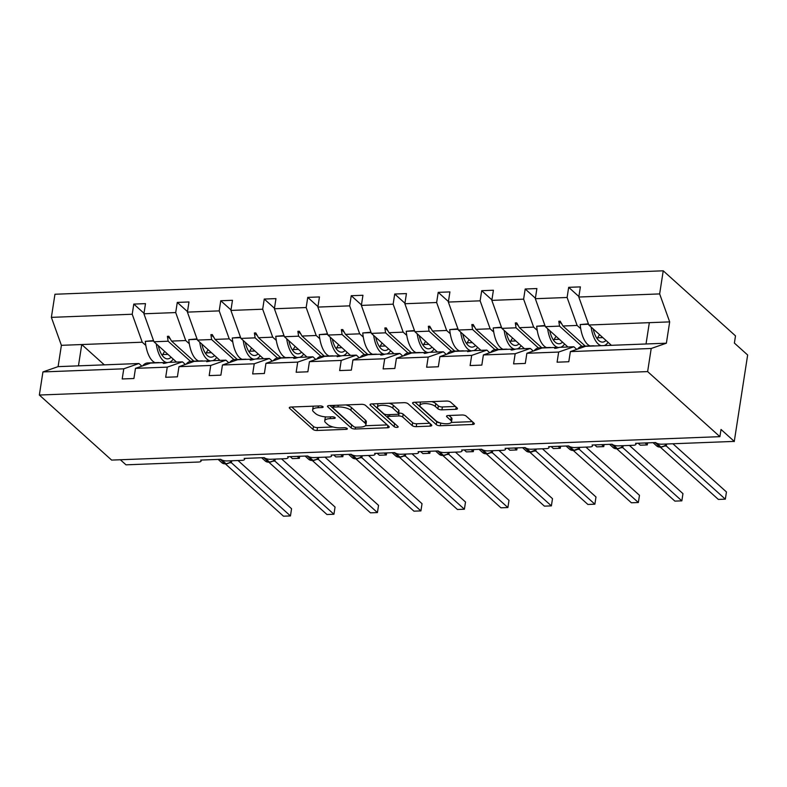 <?xml version="1.0" encoding="UTF-8"?>
<svg xmlns="http://www.w3.org/2000/svg" width="787" height="787" viewBox="0 0 787 787"><rect width="100%" height="100%" fill="white"/><g stroke="black" fill="none" stroke-linecap="round" stroke-linejoin="round"><path stroke-width="1.18" d="M322.916 406.663A2.145 0.767 -171.2 0 0 320.093 405.915L291.023 407.036A3.059 1.092 -171.2 0 0 289.291 407.745A3.059 1.092 -171.2 0 0 289.586 408.315L313.01 429.407A3.059 1.092 -171.2 0 0 317.053 430.469L346.123 429.358A2.145 0.767 -171.2 0 0 347.333 428.866A2.145 0.767 -171.2 0 0 347.126 428.462A2.145 0.767 -171.2 0 0 344.303 427.715L340.535 427.862A9.798 3.492 -171.2 0 1 327.618 424.449L325.67 422.688A9.798 3.492 -171.2 0 1 324.736 420.848A9.798 3.492 -171.2 0 1 330.255 418.605L334.022 418.458A2.145 0.767 -171.2 0 0 335.223 417.966A2.145 0.767 -171.2 0 0 335.026 417.563A2.145 0.767 -171.2 0 0 332.193 416.815L328.435 416.962A9.798 3.492 -171.2 0 1 315.508 413.549L313.56 411.788A9.798 3.492 -171.2 0 1 312.636 409.958A9.798 3.492 -171.2 0 1 318.155 407.705L321.913 407.558A2.145 0.767 -171.2 0 0 323.123 407.066A2.145 0.767 -171.2 0 0 322.916 406.663M455.752 409.309A3.059 1.092 -171.2 0 0 457.483 408.601A3.059 1.092 -171.2 0 0 457.188 408.03L450.617 402.108A3.059 1.092 -171.2 0 0 446.583 401.045L414.287 402.285A3.059 1.092 -171.2 0 0 412.565 402.993A3.059 1.092 -171.2 0 0 412.86 403.564L436.283 424.655A3.059 1.092 -171.2 0 0 440.327 425.728L472.613 424.478A3.059 1.092 -171.2 0 0 474.335 423.78A3.059 1.092 -171.2 0 0 474.049 423.199L466.111 416.057A3.059 1.092 -171.2 0 0 462.067 414.985L448.246 415.516A3.059 1.092 -171.2 0 0 446.524 416.225A3.059 1.092 -171.2 0 0 446.819 416.795L450.754 420.347A8.185 2.922 -171.2 0 1 451.522 421.881A8.185 2.922 -171.2 0 1 444.999 423.731A8.185 2.922 -171.2 0 1 436.116 420.907L420.691 407.017A8.185 2.922 -171.2 0 1 419.914 405.482A8.185 2.922 -171.2 0 1 426.446 403.633A8.185 2.922 -171.2 0 1 435.329 406.456L437.897 408.768A3.059 1.092 -171.2 0 0 441.94 409.84L455.752 409.309L456.106 407.046M141.847 366.132L138.945 363.515L123.775 368.808L42.931 371.926L39.35 395.035L111.616 460.09L719.898 436.657L721.02 429.456L734.281 441.399L661.798 444.193A4.683 1.672 8.8 0 1 655.62 442.56L635.552 443.337A4.683 1.672 -171.2 0 1 635.994 444.212A4.683 1.672 -171.2 0 1 633.358 445.285L618.307 445.865A4.683 1.672 8.8 0 1 612.138 444.232L592.06 445.009A4.683 1.672 -171.2 0 1 592.503 445.885A4.683 1.672 -171.2 0 1 589.876 446.957L574.815 447.537A4.683 1.672 8.8 0 1 568.647 445.914L548.578 446.682A4.683 1.672 -171.2 0 1 549.021 447.557A4.683 1.672 -171.2 0 1 546.385 448.639L531.333 449.22A4.683 1.672 8.8 0 1 525.155 447.587L505.087 448.364A4.683 1.672 -171.2 0 1 505.529 449.239A4.683 1.672 -171.2 0 1 502.893 450.312L487.842 450.892A4.683 1.672 8.8 0 1 481.674 449.259L461.595 450.036A4.683 1.672 -171.2 0 1 462.038 450.912A4.683 1.672 -171.2 0 1 459.411 451.984L444.35 452.564A4.683 1.672 8.8 0 1 438.182 450.941L418.113 451.708A4.683 1.672 -171.2 0 1 418.556 452.584A4.683 1.672 -171.2 0 1 415.92 453.666L400.868 454.247A4.683 1.672 8.8 0 1 394.69 452.614L374.622 453.391A4.683 1.672 -171.2 0 1 375.065 454.266A4.683 1.672 -171.2 0 1 372.428 455.339L357.377 455.919A4.683 1.672 8.8 0 1 351.209 454.286L331.13 455.063A4.683 1.672 -171.2 0 1 331.573 455.939A4.683 1.672 -171.2 0 1 328.936 457.011L313.885 457.591A4.683 1.672 8.8 0 1 307.717 455.968L287.648 456.735A4.683 1.672 -171.2 0 1 288.091 457.611A4.683 1.672 -171.2 0 1 285.455 458.693L270.394 459.274A4.683 1.672 8.8 0 1 264.225 457.64L244.157 458.418A4.683 1.672 -171.2 0 1 244.6 459.293A4.683 1.672 -171.2 0 1 241.963 460.365L226.912 460.946A4.683 1.672 8.8 0 1 220.744 459.313L200.665 460.09A4.683 1.672 -171.2 0 1 201.108 460.966A4.683 1.672 -171.2 0 1 198.472 462.038L125.999 464.832L120.352 459.756M39.35 395.035L647.632 371.592L719.898 436.657M365.522 405.394A3.059 1.092 -171.2 0 0 361.479 404.321L329.192 405.571A3.059 1.092 -171.2 0 0 327.471 406.269A3.059 1.092 -171.2 0 0 327.756 406.84L351.189 427.941A3.059 1.092 -171.2 0 0 355.222 429.004L387.509 427.764A3.059 1.092 -171.2 0 0 389.231 427.056A3.059 1.092 -171.2 0 0 388.945 426.485L365.522 405.394M371.739 403.928L404.026 402.678A3.059 1.092 -171.2 0 1 408.069 403.751L431.492 424.842A3.059 1.092 -171.2 0 1 431.788 425.413A3.059 1.092 -171.2 0 1 430.066 426.121L416.244 426.652A3.059 1.092 -171.2 0 1 412.201 425.59L402.708 417.031A3.059 1.092 -171.2 0 0 398.665 415.969L389.496 416.323A3.059 1.092 -171.2 0 0 387.775 417.021A3.059 1.092 -171.2 0 0 388.06 417.592L397.956 426.505A2.145 0.767 -171.2 0 1 398.163 426.898A2.145 0.767 -171.2 0 1 396.451 427.39A2.145 0.767 -171.2 0 1 394.13 426.652L370.303 405.207A3.059 1.092 -171.2 0 1 370.018 404.626A3.059 1.092 -171.2 0 1 371.739 403.928M576.733 349.379L573.831 346.762L559.655 347.313L556.006 348.267L554.619 348.316L556.232 347.441L542.046 347.982L526.877 353.274L525.303 363.427L513.596 363.879L515.17 353.727L530.34 348.434L516.164 348.985L512.524 349.94L511.127 349.989L512.74 349.113L498.565 349.664L483.385 354.947L481.821 365.099L470.105 365.552L471.679 355.399L486.848 350.117L472.672 350.658L467.635 351.671L469.249 350.795L455.073 351.336L439.903 356.629L438.329 366.772L426.623 367.224L428.187 357.082L443.366 351.789L429.181 352.34L425.541 353.294L424.154 353.343L425.757 352.468L411.581 353.009L396.412 358.301L394.838 368.454L383.131 368.906L384.705 358.754L399.875 353.461L385.699 354.012L382.059 354.967L380.662 355.016L382.275 354.14L368.1 354.691L352.92 359.974L351.356 370.126L339.64 370.579L341.214 360.426L356.383 355.144L342.207 355.685L337.17 356.698L338.784 355.822L324.608 356.363L309.439 361.656L307.865 371.798L296.158 372.251L297.722 362.109L312.901 356.816L298.716 357.367L295.076 358.321L293.679 358.37L295.292 357.495L281.116 358.036L265.947 363.328L264.373 373.481L252.666 373.933L254.24 363.781L269.41 358.488L255.234 359.039L251.584 359.993L250.197 360.043L251.81 359.167L237.625 359.718L222.455 365.001L220.881 375.153L209.175 375.606L210.749 365.453L225.918 360.171L211.742 360.712L206.706 361.725L208.319 360.849L194.143 361.39L178.964 366.683L177.4 376.825L165.693 377.278L167.257 367.135L182.436 361.843L168.251 362.394L164.611 363.348L163.214 363.397L164.827 362.522L150.651 363.063L135.482 368.355L133.908 378.508L122.201 378.96L123.775 368.808M647.632 371.592L651.213 348.484L570.368 351.602L568.794 361.745L557.088 362.197L558.662 352.055L573.831 346.762M578.888 296.532L568.676 287.334L567.102 297.486L535.327 298.706L545.352 326.674L567.909 346.988M580.727 328.691L577.127 325.454L567.102 297.486M533.252 351.051L530.34 348.434M535.406 298.204L525.185 289.006L523.621 299.158L491.836 300.378L501.86 328.356L524.417 348.671M537.236 330.363L533.635 327.126L523.621 299.158M489.76 352.733L486.848 350.117M491.914 299.877L481.703 290.688L480.129 300.831L448.344 302.06L458.368 330.028L480.936 350.343M493.744 332.045L490.153 328.809L480.129 300.831M446.268 354.406L443.366 351.789M448.423 301.559L438.211 292.361L436.637 302.513L404.862 303.733L414.887 331.701L437.444 352.015M450.253 333.718L446.662 330.481L436.637 302.513M402.777 356.078L399.875 353.461M404.941 303.231L394.72 294.033L393.146 304.185L361.371 305.405L371.395 333.383L393.953 353.697M406.771 335.39L403.17 332.153L393.146 304.185M359.295 357.76L356.383 355.144M361.449 304.903L351.238 295.715L349.664 305.858L317.879 307.087L327.904 335.055L350.471 355.37M363.279 337.072L359.689 333.836L349.664 305.858M315.803 359.433L312.901 356.816M317.958 306.586L307.747 297.388L306.173 307.54L274.397 308.76L284.412 336.728L306.979 357.042M319.788 338.744L316.197 335.508L306.173 307.54M272.312 361.105L269.41 358.488M274.466 308.258L264.255 299.06L262.681 309.212L230.906 310.432L240.93 338.41L263.488 358.724M276.306 340.417L272.705 337.18L262.681 309.212M228.83 362.787L225.918 360.171M230.985 309.93L220.763 300.742L219.199 310.885L187.414 312.114L197.439 340.082L219.996 360.397M232.814 342.099L229.224 338.863L219.199 310.885M185.339 364.46L182.436 361.843M187.493 311.613L177.282 302.415L175.708 312.567L143.923 313.787L145.497 303.634L133.79 304.087L132.216 314.239L51.371 317.358L54.952 294.249L663.234 270.807L735.501 335.872L734.389 343.073L747.65 355.006L734.281 441.399M189.323 343.771L185.732 340.535L175.708 312.567M144.001 313.285L133.79 304.087M145.841 345.444L142.24 342.207L132.216 314.239M651.213 348.484L666.382 343.191L669.678 321.883L588.833 325.001L611.401 345.316M588.833 325.001L578.809 297.033L580.383 286.881L568.676 287.334M570.368 351.602L585.538 346.31L646.029 343.978L649.334 322.67M525.185 289.006L536.891 288.554L535.327 298.706M481.703 290.688L493.41 290.236L491.836 300.378M438.211 292.361L449.918 291.908L448.344 302.06M394.72 294.033L406.426 293.581L404.862 303.733M351.238 295.715L362.945 295.263L361.371 305.405M307.747 297.388L319.453 296.935L317.879 307.087M264.255 299.06L275.962 298.607L274.397 308.76M220.763 300.742L232.48 300.29L230.906 310.432M177.282 302.415L188.988 301.962L187.414 312.114M558.662 352.055L526.877 353.274M515.17 353.727L483.385 354.947M471.679 355.399L439.903 356.629M428.187 357.082L396.412 358.301M384.705 358.754L352.92 359.974M341.214 360.426L309.439 361.656M297.722 362.109L265.947 363.328M254.24 363.781L222.455 365.001M210.749 365.453L178.964 366.683M167.257 367.135L135.482 368.355M669.678 321.883L659.654 293.915L578.809 297.033M659.654 293.915L663.234 270.807M577.127 325.454L562.951 325.995L560.196 321.194L558.809 321.253L559.527 326.133L545.352 326.674M581.888 346.27L559.527 326.133M585.272 346.103L562.951 325.995M556.891 348.031L556.232 347.441M533.635 327.126L519.459 327.677L516.715 322.867L515.318 322.926L516.036 327.805L501.86 328.356M538.406 347.943L516.036 327.805M541.79 347.775L519.459 327.677M513.399 349.713L512.74 349.113M490.153 328.809L475.968 329.35L473.223 324.549L471.826 324.598L472.544 329.487L458.368 330.028M494.915 349.615L472.544 329.487M498.299 349.448L475.968 329.35M469.908 351.386L469.249 350.795M446.662 330.481L432.486 331.022L429.732 326.221L428.344 326.28L429.063 331.16L414.887 331.701M451.423 351.297L429.063 331.16M454.807 351.13L432.486 331.022M426.416 353.058L425.757 352.468M403.17 332.153L388.994 332.704L386.25 327.894L384.853 327.953L385.571 332.832L371.395 333.383M407.941 352.97L385.571 332.832M411.326 352.802L388.994 332.704M382.935 354.74L382.275 354.14M359.689 333.836L345.503 334.377L342.758 329.576L341.361 329.625L342.079 334.514L327.904 335.055M364.45 354.642L342.079 334.514M367.834 354.475L345.503 334.377M339.443 356.413L338.784 355.822M316.197 335.508L302.021 336.049L299.267 331.248L297.87 331.307L298.598 336.187L284.412 336.728M320.958 356.324L298.598 336.187M324.342 356.157L302.021 336.049M295.951 358.085L295.292 357.495M272.705 337.18L258.53 337.731L255.775 332.921L254.388 332.98L255.106 337.859L240.93 338.41M277.467 357.996L255.106 337.859M280.861 357.829L258.53 337.731M252.47 359.767L251.81 359.167M229.224 338.863L215.038 339.404L212.293 334.603L210.896 334.652L211.614 339.541L197.439 340.082M233.985 359.669L211.614 339.541M237.369 359.502L215.038 339.404M208.978 361.44L208.319 360.849M185.732 340.535L171.556 341.086L168.802 336.275L167.405 336.334L168.133 341.214L153.947 341.755L143.923 313.787M190.493 361.351L168.133 341.214M153.947 341.755L176.514 362.069M193.877 361.184L171.556 341.086M165.486 363.112L164.827 362.522M138.945 363.515L58.1 366.634L61.396 345.326L51.371 317.358M42.931 371.926L58.1 366.634M142.24 342.207L61.396 345.326M104.307 364.853L81.75 344.539L78.454 365.847M666.382 343.191L646.029 343.978M170.346 338.981L167.405 336.334M213.838 337.298L210.896 334.652M257.329 335.626L254.388 332.98M300.811 333.954L297.87 331.307M344.303 332.271L341.361 329.625M387.794 330.599L384.853 327.953M431.276 328.927L428.344 326.28M474.768 327.244L471.826 324.598M518.259 325.572L515.318 322.926M561.741 323.9L558.809 321.253M313.62 406.171A9.798 3.492 -171.2 0 0 313.078 407.076L312.636 409.958M325.907 416.913A9.798 3.492 -171.2 0 0 325.188 417.976L324.736 420.848M291.78 407.007L313.462 426.524A3.059 1.092 -171.2 0 0 317.495 427.597L333.108 426.997M365.355 425.747L387.194 424.911M329.95 405.541L351.632 425.059A3.059 1.092 -171.2 0 0 352.596 425.61M334.022 407.095A2.145 0.767 -171.2 0 0 332.812 407.587A2.145 0.767 -171.2 0 0 333.019 407.981L353.579 426.505A2.145 0.767 -171.2 0 0 356.413 427.243L360.377 427.095A9.798 3.492 -171.2 0 0 365.896 424.842A9.798 3.492 -171.2 0 0 364.971 423.003L350.913 410.352A9.798 3.492 -171.2 0 0 337.987 406.938L334.022 407.095L334.288 405.374M365.896 424.842L366.339 421.96A9.798 3.492 -171.2 0 0 365.414 420.13L364.971 423.003M345.867 404.921A9.798 3.492 -171.2 0 1 351.356 407.469L365.414 420.13M429.751 423.268L416.687 423.77L416.244 426.652M398.645 413.106L399.107 413.086A3.059 1.092 -171.2 0 1 403.151 414.149L412.654 422.708A3.059 1.092 -171.2 0 0 416.687 423.77M372.497 403.898L394.572 423.77A2.145 0.767 -171.2 0 0 395.418 424.223M392.841 408.158A8.185 2.922 -171.2 0 0 383.958 405.325A8.185 2.922 -171.2 0 0 377.435 407.184A8.185 2.922 -171.2 0 0 378.203 408.719L383.643 413.608A3.059 1.092 -171.2 0 0 387.676 414.68L396.845 414.326A3.059 1.092 -171.2 0 0 398.566 413.618A3.059 1.092 -171.2 0 0 398.281 413.047L392.841 408.158L393.293 405.275A8.185 2.922 -171.2 0 0 389.103 403.259M378.193 403.682A8.185 2.922 -171.2 0 0 377.878 404.302L377.435 407.184M398.566 413.618L399.009 410.745A3.059 1.092 -171.2 0 0 398.724 410.165L398.281 413.047M393.293 405.275L398.724 410.165M431.778 401.616A8.185 2.922 -171.2 0 1 435.772 403.574L438.349 405.895A3.059 1.092 -171.2 0 0 442.383 406.958L455.447 406.456M420.622 402.039A8.185 2.922 -171.2 0 0 420.366 402.61L419.914 405.482M451.522 421.881L451.974 418.999A8.185 2.922 -171.2 0 0 451.197 417.464L450.754 420.347M449.013 415.487L451.197 417.464M451.266 422.442L472.298 421.625M415.054 402.255L436.726 421.783A3.059 1.092 -171.2 0 0 439.972 422.826M231.811 460.907L231.319 462.687L290.452 515.928L283.477 516.193L225.466 463.956M290.452 515.928L291.564 508.727L238.018 460.513M231.319 462.687L229.715 462.854M225.8 463.818A1.564 0.698 87.8 0 1 225.535 463.956L221.718 462.628A6.709 5.499 -48 0 0 225.249 463.838A1.564 0.698 87.8 0 0 225.535 463.956L230.217 462.51L231.919 460.749M230.552 462.077L231.27 462.638M159.682 362.718A24.948 11.156 87.8 0 0 158.197 362.561L147.602 362.964A24.948 11.156 87.8 0 0 142.673 365.847M158.197 362.561A24.948 11.156 87.8 0 0 156.731 362.837M290.216 456.637L292.4 458.605L299.365 458.329L297.181 456.371M299.365 458.329L299.68 456.273M164.699 351.435A34.933 15.622 87.8 0 0 162.752 354.573A21.21 9.483 -92.2 0 1 162.25 355.458M173.229 359.118A24.948 11.156 -92.2 0 1 169.244 362.354M167.424 362.61A24.948 11.156 -92.2 0 1 156.239 343.821M155.177 362.669A24.948 11.156 -92.2 0 1 145.31 341.332L153.681 341.007M145.31 341.332L153.534 340.594M171.133 357.229A21.21 9.483 -92.2 0 1 167.69 358.872A21.21 9.483 -92.2 0 1 158.335 345.709M333.708 454.965L335.882 456.922L342.857 456.657L340.673 454.699M342.857 456.657L343.171 454.601M208.191 349.762A34.933 15.622 87.8 0 0 206.243 352.891A21.21 9.483 -92.2 0 1 205.741 353.776M216.72 357.446A24.948 11.156 -92.2 0 1 212.726 360.672M210.906 360.928A24.948 11.156 -92.2 0 1 199.731 342.148M198.668 360.997A24.948 11.156 -92.2 0 1 188.791 339.65L197.173 339.335M188.791 339.65L197.016 338.912M214.625 355.557A21.21 9.483 -92.2 0 1 211.172 357.19A21.21 9.483 -92.2 0 1 201.826 344.027M377.189 453.282L379.373 455.25L386.338 454.984L384.164 453.017M386.338 454.984L386.663 452.918M251.683 348.09A34.933 15.622 87.8 0 0 249.725 351.218A21.21 9.483 -92.2 0 1 249.233 352.104M260.212 355.763A24.948 11.156 -92.2 0 1 256.218 359M254.398 359.256A24.948 11.156 -92.2 0 1 243.213 340.466M242.16 359.325A24.948 11.156 -92.2 0 1 232.283 337.977L240.655 337.653M232.283 337.977L240.507 337.239M258.116 353.875A21.21 9.483 -92.2 0 1 254.663 355.517A21.21 9.483 -92.2 0 1 245.318 342.355M420.681 451.61L422.865 453.578L429.83 453.302L427.646 451.345M429.83 453.302L430.145 451.246M295.164 346.408A34.933 15.622 87.8 0 0 293.217 349.546A21.21 9.483 -92.2 0 1 292.715 350.431M303.693 354.091A24.948 11.156 -92.2 0 1 299.709 357.328M297.889 357.583A24.948 11.156 -92.2 0 1 286.704 338.794M285.642 357.642A24.948 11.156 -92.2 0 1 275.775 336.305L284.146 335.98M275.775 336.305L283.999 335.567M301.598 352.202A21.21 9.483 -92.2 0 1 298.155 353.845A21.21 9.483 -92.2 0 1 288.799 340.682M464.173 449.938L466.347 451.895L473.321 451.63L471.138 449.672M473.321 451.63L473.636 449.574M338.656 344.736A34.933 15.622 87.8 0 0 336.708 347.864A21.21 9.483 -92.2 0 1 336.206 348.749M347.185 352.419A24.948 11.156 -92.2 0 1 343.201 355.645M341.381 355.901A24.948 11.156 -92.2 0 1 330.196 337.121M329.133 355.97A24.948 11.156 -92.2 0 1 319.266 334.623L327.638 334.308M319.266 334.623L327.49 333.885M345.09 350.53A21.21 9.483 -92.2 0 1 341.647 352.163A21.21 9.483 -92.2 0 1 332.291 339M275.302 459.234L274.811 461.015L333.934 514.245L326.969 514.521L268.947 462.284M333.934 514.245L335.055 507.044L281.51 458.841M274.811 461.015L273.207 461.172M269.292 462.136A1.564 0.698 87.8 0 1 269.016 462.284L265.209 460.956A6.709 5.499 -48 0 0 268.731 462.166A1.564 0.698 87.8 0 0 269.016 462.284L273.709 460.828L275.411 459.077M274.043 460.395L274.752 460.966M203.174 361.046A24.948 11.156 87.8 0 0 201.688 360.879L191.093 361.292A24.948 11.156 87.8 0 0 186.155 364.174M201.688 360.879A24.948 11.156 87.8 0 0 200.213 361.154M318.784 457.552L318.302 459.342L377.426 512.573L370.461 512.839L312.439 460.611M377.426 512.573L378.537 505.372L324.992 457.168M318.302 459.342L316.699 459.5M312.783 460.464A1.564 0.698 87.8 0 1 312.508 460.602L308.691 459.283A6.709 5.499 -48 0 0 312.223 460.484A1.564 0.698 87.8 0 0 312.508 460.602L317.191 459.155L318.902 457.404M317.525 458.723L318.243 459.283M246.665 359.364A24.948 11.156 87.8 0 0 245.18 359.206L234.585 359.61A24.948 11.156 87.8 0 0 229.647 362.502M245.18 359.206A24.948 11.156 87.8 0 0 243.704 359.482M362.276 455.88L361.784 457.66L420.917 510.901L413.942 511.166L355.931 458.929M420.917 510.901L422.029 503.7L368.483 455.486M361.784 457.66L360.18 457.827M356.265 458.791A1.564 0.698 87.8 0 1 355.999 458.929L352.183 457.601A6.709 5.499 -48 0 0 355.714 458.811A1.564 0.698 87.8 0 0 355.999 458.929L360.682 457.483L362.384 455.722M361.017 457.05L361.735 457.611M290.147 357.692A24.948 11.156 87.8 0 0 288.662 357.534L278.067 357.937A24.948 11.156 87.8 0 0 273.138 360.82M288.662 357.534A24.948 11.156 87.8 0 0 287.196 357.81M405.767 454.207L405.275 455.988L464.399 509.219L457.434 509.494L399.422 457.257M464.399 509.219L465.52 502.017L411.975 453.814M405.275 455.988L403.672 456.145M399.757 457.109A1.564 0.698 87.8 0 1 399.481 457.257L395.674 455.929A6.709 5.499 -48 0 0 399.206 457.139A1.564 0.698 87.8 0 0 399.481 457.257L404.174 455.801L405.876 454.05M404.508 455.368L405.216 455.939M333.639 356.019A24.948 11.156 87.8 0 0 332.153 355.852L321.558 356.265A24.948 11.156 87.8 0 0 316.62 359.147M332.153 355.852A24.948 11.156 87.8 0 0 330.688 356.127M507.654 448.256L509.838 450.223L516.803 449.957L514.629 447.99M516.803 449.957L517.128 447.892M382.148 343.063A34.933 15.622 87.8 0 0 380.19 346.191A21.21 9.483 -92.2 0 1 379.698 347.077M390.677 350.736A24.948 11.156 -92.2 0 1 386.683 353.973M384.863 354.229A24.948 11.156 -92.2 0 1 373.677 335.439M372.625 354.298A24.948 11.156 -92.2 0 1 362.748 332.95L371.12 332.626M362.748 332.95L370.972 332.212M388.581 348.848A21.21 9.483 -92.2 0 1 385.128 350.49A21.21 9.483 -92.2 0 1 375.783 337.328M449.249 452.525L448.767 454.315L507.89 507.546L500.925 507.812L442.904 455.584M507.89 507.546L509.002 500.345L455.457 452.141M448.767 454.315L447.164 454.473M443.248 455.437A1.564 0.698 87.8 0 1 442.973 455.575L439.166 454.256A6.709 5.499 -48 0 0 442.688 455.457A1.564 0.698 87.8 0 0 442.973 455.575L447.665 454.129L449.367 452.377M448 453.696L448.708 454.256M377.13 354.337A24.948 11.156 87.8 0 0 375.645 354.18L365.05 354.583A24.948 11.156 87.8 0 0 360.112 357.475M375.645 354.18A24.948 11.156 87.8 0 0 374.169 354.455M551.146 446.583L553.33 448.551L560.295 448.275L558.121 446.318M560.295 448.275L560.619 446.219M425.629 341.381A34.933 15.622 87.8 0 0 423.681 344.519A21.21 9.483 -92.2 0 1 423.18 345.404M434.158 349.064A24.948 11.156 -92.2 0 1 430.174 352.301M428.354 352.556A24.948 11.156 -92.2 0 1 417.169 333.767M416.107 352.615A24.948 11.156 -92.2 0 1 406.24 331.278L414.611 330.953M406.24 331.278L414.464 330.53M432.063 347.175A21.21 9.483 -92.2 0 1 428.62 348.818A21.21 9.483 -92.2 0 1 419.264 335.656M492.741 450.853L492.259 452.633L551.382 505.874L544.407 506.139L486.396 453.902M551.382 505.874L552.494 498.673L498.948 450.459M492.259 452.633L490.645 452.8M486.73 453.765A1.564 0.698 87.8 0 1 486.464 453.902L482.647 452.574A6.709 5.499 -48 0 0 486.179 453.784A1.564 0.698 87.8 0 0 486.464 453.902L491.147 452.456L492.849 450.695M491.482 452.023L492.2 452.584M420.612 352.665A24.948 11.156 87.8 0 0 419.127 352.507L408.532 352.91A24.948 11.156 87.8 0 0 403.603 355.793M419.127 352.507A24.948 11.156 87.8 0 0 417.661 352.783M594.638 444.911L596.812 446.868L603.786 446.603L601.602 444.645M603.786 446.603L604.101 444.547M469.121 339.709A34.933 15.622 87.8 0 0 467.173 342.837A21.21 9.483 -92.2 0 1 466.671 343.722M477.65 347.392A24.948 11.156 -92.2 0 1 473.666 350.618M471.846 350.874A24.948 11.156 -92.2 0 1 460.661 332.094M459.598 350.943A24.948 11.156 -92.2 0 1 449.731 329.596L458.103 329.281M449.731 329.596L457.955 328.858M475.555 345.503A21.21 9.483 -92.2 0 1 472.111 347.136A21.21 9.483 -92.2 0 1 462.756 333.973M536.232 449.18L535.74 450.961L594.874 504.192L587.899 504.467L529.887 452.23M594.874 504.192L595.985 496.99L542.44 448.787M535.74 450.961L534.137 451.118M530.222 452.082A1.564 0.698 87.8 0 1 529.946 452.23L526.139 450.902A6.709 5.499 -48 0 0 529.671 452.112A1.564 0.698 87.8 0 0 529.946 452.23L535.485 450.036A3.433 2.017 -160.9 0 0 535.76 450.912M534.973 450.341L535.681 450.912M464.104 350.992A24.948 11.156 87.8 0 0 462.618 350.825L452.023 351.238A24.948 11.156 87.8 0 0 447.095 354.12M462.618 350.825A24.948 11.156 87.8 0 0 461.152 351.1M638.129 443.229L640.303 445.196L647.278 444.93L645.094 442.963M647.278 444.93L647.593 442.865M512.612 338.036A34.933 15.622 87.8 0 0 510.655 341.165A21.21 9.483 -92.2 0 1 510.163 342.05M521.142 345.709A24.948 11.156 -92.2 0 1 517.148 348.946M515.328 349.202A24.948 11.156 -92.2 0 1 504.152 330.412M503.09 349.271A24.948 11.156 -92.2 0 1 493.213 327.923L501.594 327.599M493.213 327.923L501.437 327.185M519.046 343.821A21.21 9.483 -92.2 0 1 515.593 345.463A21.21 9.483 -92.2 0 1 506.248 332.301M579.714 447.498L579.232 449.288L638.355 502.519L631.39 502.785L573.369 450.558M638.355 502.519L639.477 495.318L585.931 447.114M579.232 449.288L577.628 449.446M573.713 450.41A1.564 0.698 87.8 0 1 573.438 450.548L569.631 449.229A6.709 5.499 -48 0 0 573.152 450.43A1.564 0.698 87.8 0 0 573.438 450.548L578.976 448.364A3.433 2.017 -160.9 0 0 579.252 449.239M578.465 448.669L579.173 449.229M507.595 349.31A24.948 11.156 87.8 0 0 506.11 349.153L495.515 349.556A24.948 11.156 87.8 0 0 490.576 352.448M506.11 349.153A24.948 11.156 87.8 0 0 504.634 349.428M683.598 443.347L690.573 443.081M556.104 336.354A34.933 15.622 87.8 0 0 554.146 339.492A21.21 9.483 -92.2 0 1 553.645 340.377M564.633 344.037A24.948 11.156 -92.2 0 1 560.639 347.274M558.819 347.529A24.948 11.156 -92.2 0 1 547.634 328.74M546.572 347.588A24.948 11.156 -92.2 0 1 536.704 326.251L545.076 325.926M536.704 326.251L544.929 325.503M562.528 342.148A21.21 9.483 -92.2 0 1 559.085 343.791A21.21 9.483 -92.2 0 1 549.729 330.629M623.206 445.826L622.724 447.606L681.847 500.847L674.882 501.112L616.86 448.875M681.847 500.847L682.959 493.646L629.413 445.432M622.724 447.606L621.11 447.773M617.205 448.738A1.564 0.698 87.8 0 1 616.929 448.875L613.112 447.547A6.709 5.499 -48 0 0 616.644 448.757A1.564 0.698 87.8 0 0 616.929 448.875L621.612 447.429L623.314 445.668M621.946 446.996L622.665 447.557M551.087 347.638A24.948 11.156 87.8 0 0 549.592 347.48L539.006 347.884A24.948 11.156 87.8 0 0 534.068 350.766M549.592 347.48A24.948 11.156 87.8 0 0 548.126 347.756M727.09 441.674L734.064 441.409M734.251 441.576L735.363 434.375M599.586 334.682A34.933 15.622 87.8 0 0 597.638 337.81A21.21 9.483 -92.2 0 1 597.136 338.695M608.115 342.365A24.948 11.156 -92.2 0 1 604.131 345.591M601.288 345.7A24.948 11.156 -92.2 0 1 591.126 327.067M590.063 345.916A24.948 11.156 -92.2 0 1 580.196 324.569L588.568 324.254M580.196 324.569L588.42 323.831M606.02 340.476A21.21 9.483 -92.2 0 1 602.576 342.109A21.21 9.483 -92.2 0 1 593.221 328.946M666.697 444.153L666.205 445.934L725.339 499.165L718.364 499.43L660.352 447.203M725.339 499.165L726.45 491.964L672.905 443.76M666.205 445.934L664.602 446.091M660.687 447.055A1.564 0.698 87.8 0 1 660.411 447.203L656.604 445.875A6.709 5.499 -48 0 0 660.136 447.085A1.564 0.698 87.8 0 0 660.411 447.203L665.104 445.747L666.805 443.996M665.438 445.314L666.146 445.885M594.569 345.965A24.948 11.156 87.8 0 0 593.083 345.798L582.488 346.211A24.948 11.156 87.8 0 0 577.56 349.094M593.083 345.798A24.948 11.156 87.8 0 0 591.617 346.073M318.42 405.984L318.155 407.705M334.229 417.13L334.022 418.458M330.52 416.884L330.255 418.605M346.329 428.03L346.123 429.358M317.495 427.597L317.053 430.469M313.462 426.524L313.01 429.407M289.744 407.282L289.586 408.315M322.119 406.23L321.913 407.558M387.863 425.501L387.509 427.764M355.498 427.203L355.222 429.004M351.632 425.059L351.189 427.941M327.913 405.807L327.756 406.84M351.356 407.469L350.913 410.352M338.253 405.216L337.987 406.938M430.41 423.868L430.066 426.121M412.654 422.708L412.201 425.59M403.151 414.149L402.708 417.031M399.107 413.086L398.665 415.969M389.762 414.601L389.496 416.323M394.572 423.77L394.13 426.652M370.47 404.174L370.303 405.207M442.383 406.958L441.94 409.84M438.349 405.895L437.897 408.768M435.772 403.574L435.329 406.456M446.977 415.762L446.819 416.795M472.957 422.226L472.613 424.478M440.74 423.042L440.327 425.728M436.726 421.783L436.283 424.655M413.018 402.531L412.86 403.564M220.242 459.333L225.249 463.838L226.085 463.809A6.709 5.499 -48 0 0 231.565 460.769M226.371 463.927A1.564 0.698 -92.2 0 1 226.085 463.809L221.865 460.011M231.103 461.733A3.433 2.017 -160.9 0 0 231.339 462.638M162.752 354.573L167.956 354.366M206.243 352.891L211.447 352.694M249.725 351.218L254.929 351.022M293.217 349.546L298.421 349.339M336.708 347.864L341.912 347.667M263.734 457.66L268.731 462.166L269.567 462.126A6.709 5.499 -48 0 0 275.057 459.087M269.852 462.244A1.564 0.698 -92.2 0 1 269.567 462.126L265.357 458.339M274.584 460.061A3.433 2.017 -160.9 0 0 274.83 460.966M307.225 455.988L312.223 460.484L313.059 460.454A6.709 5.499 -48 0 0 318.548 457.414M313.344 460.572A1.564 0.698 -92.2 0 1 313.059 460.454L308.848 456.657M318.076 458.388A3.433 2.017 -160.9 0 0 318.322 459.293M350.707 454.306L355.714 458.811L356.55 458.782A6.709 5.499 -48 0 0 362.03 455.742M356.836 458.9A1.564 0.698 -92.2 0 1 356.55 458.782L352.33 454.984M361.567 456.706A3.433 2.017 -160.9 0 0 361.804 457.611M394.198 452.633L399.206 457.139L400.042 457.099A6.709 5.499 -48 0 0 405.521 454.06M400.317 457.217A1.564 0.698 -92.2 0 1 400.042 457.099L395.822 453.312M405.049 455.034A3.433 2.017 -160.9 0 0 405.295 455.939M380.19 346.191L385.404 345.995M437.69 450.961L442.688 455.457L443.524 455.427A6.709 5.499 -48 0 0 449.013 452.387M443.809 455.545A1.564 0.698 -92.2 0 1 443.524 455.427L439.313 451.63M448.541 453.361A3.433 2.017 -160.9 0 0 448.787 454.266M423.681 344.519L428.885 344.312M481.172 449.279L486.179 453.784L487.015 453.755A6.709 5.499 -48 0 0 492.495 450.715M487.301 453.873A1.564 0.698 -92.2 0 1 487.015 453.755L482.805 449.957M492.091 451.345L492.003 451.708A3.433 2.017 -160.9 0 0 492.268 452.584M467.173 342.837L472.377 342.64M524.663 447.606L529.671 452.112L530.507 452.072A6.709 5.499 -48 0 0 535.986 449.033M530.782 452.191A1.564 0.698 -92.2 0 1 530.507 452.072L526.287 448.285M510.655 341.165L515.869 340.968M568.155 445.934L573.152 450.43L573.989 450.4A6.709 5.499 -48 0 0 579.478 447.36M574.274 450.518A1.564 0.698 -92.2 0 1 573.989 450.4L569.778 446.603M554.146 339.492L559.35 339.286M611.647 444.252L616.644 448.757L617.48 448.728A6.709 5.499 -48 0 0 622.96 445.688M617.765 448.846A1.564 0.698 -92.2 0 1 617.48 448.728L613.27 444.93M622.497 446.652A3.433 2.017 -160.9 0 0 622.733 447.557M597.638 337.81L602.842 337.613M655.128 442.579L660.136 447.085L660.972 447.046A6.709 5.499 -48 0 0 666.451 444.006M661.247 447.164A1.564 0.698 -92.2 0 1 660.972 447.046L656.752 443.258M665.989 444.98A3.433 2.017 -160.9 0 0 666.225 445.885M201.246 460.07L201.108 460.966M244.737 458.388L244.6 459.293M288.229 456.716L288.091 457.611M331.711 455.043L331.573 455.939M375.202 453.361L375.065 454.266M418.694 451.689L418.556 452.584M462.176 450.016L462.038 450.912M505.667 448.334L505.529 449.239M549.159 446.662L549.021 447.557M592.65 444.989L592.503 445.885M636.132 443.307L635.994 444.212M333.147 405.413L332.812 407.587M388.139 414.66L387.775 417.021M221.718 462.628L218.147 459.411M165.044 362.718L167.346 362.63M208.535 361.036L210.837 360.948M252.027 359.364L254.319 359.275M295.509 357.692L297.811 357.603M339 356.009L341.302 355.921M265.209 460.956L261.638 457.739M308.691 459.283L305.12 456.067M352.183 457.601L348.611 454.384M395.674 455.929L392.103 452.712M382.492 354.337L384.794 354.248M439.166 454.256L435.595 451.04M425.974 352.665L428.276 352.576M482.647 452.574L479.076 449.357M469.465 350.982L471.767 350.894M526.139 450.902L522.568 447.685M535.583 449.672L536.341 449.023M512.957 349.31L515.259 349.221M569.631 449.229L566.06 446.013M579.075 448L579.832 447.35M556.448 347.638L558.74 347.549M613.112 447.547L609.541 444.33M656.604 445.875L653.033 442.658"/></g></svg>
